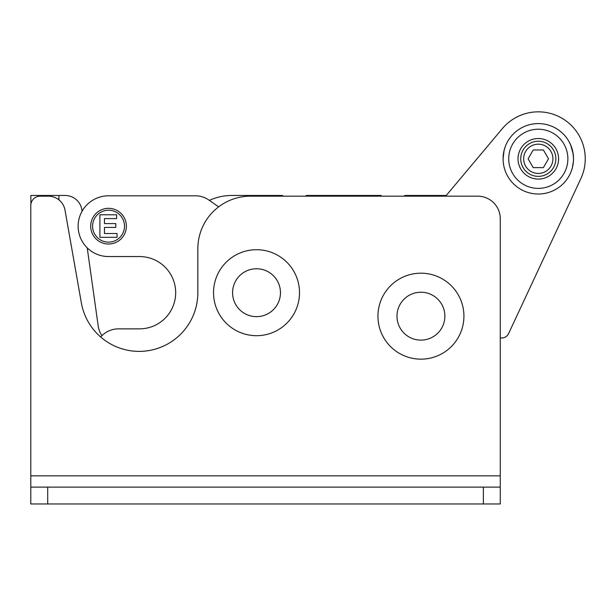 <?xml version="1.0" encoding="UTF-8"?>
<svg xmlns="http://www.w3.org/2000/svg" width="616" height="616" viewBox="0 0 616 616"><rect width="100%" height="100%" fill="white"/><g stroke="black" fill="none" stroke-linecap="round" stroke-linejoin="round"><path stroke-width="0.92" d="M226.126 262.3A42.989 42.989 0 0 1 286.917 262.3A42.989 42.989 0 0 1 286.917 323.1A42.989 42.989 0 0 1 226.126 323.1A42.989 42.989 0 0 1 226.126 262.3M239.593 275.768A23.947 23.947 0 0 0 239.593 309.632A23.947 23.947 0 0 0 273.45 309.632A23.947 23.947 0 0 0 273.45 275.768A23.947 23.947 0 0 0 239.593 275.768M101.948 335.674A22.538 22.538 0 0 1 98.213 326.072L87.218 247.825M30.946 203.935L30.8 195.48L47.648 195.48L47.648 196.173M47.648 195.48L58.913 195.48L58.913 199.869M282.621 196.173L282.621 195.48L231.547 195.48A52.583 52.583 0 0 0 209.378 200.385M404.689 196.173L404.689 195.48L446.238 195.48M306.098 196.173L306.098 195.48L323 195.48L323 196.173M82.074 211.226L81.905 210.033A16.901 16.901 0 0 0 65.173 195.48L58.913 195.48M30.8 203.935L30.8 364.51M364.31 196.173L364.31 195.48L381.212 195.48L381.212 196.173M364.31 195.48L323 195.48M437.861 299.245A23.947 23.947 0 0 0 403.996 299.245A23.947 23.947 0 0 0 403.996 333.102A23.947 23.947 0 0 0 437.861 333.102A23.947 23.947 0 0 0 437.861 299.245M390.536 285.778A42.989 42.989 0 0 1 451.328 285.778A42.989 42.989 0 0 1 451.328 346.569A42.989 42.989 0 0 1 390.536 346.569A42.989 42.989 0 0 1 390.536 285.778M500.269 475.852L500.269 218.711A22.538 22.538 0 0 0 477.739 196.173L250.419 196.173A52.583 52.583 0 0 0 197.836 248.756L197.836 292.7A58.682 58.682 0 0 1 144.267 351.159A58.682 58.682 0 0 1 81.358 302.887L65.011 210.141A16.901 16.901 0 0 0 48.364 196.173L40.186 196.173A9.386 9.386 0 0 0 30.8 205.567L30.8 475.852L500.269 475.852L500.269 503.965L30.8 503.965L30.8 475.852M30.8 487.117L500.269 487.117M445.653 196.173L502.333 128.629A46.947 46.947 0 0 1 580.85 178.648L508.577 333.626A7.515 7.515 0 0 1 500.269 337.814M218.642 206.868L208.893 200.046A23.477 23.477 0 0 0 195.434 195.803L108.547 195.803A30.423 30.423 0 0 0 78.124 226.226A30.423 30.423 0 0 0 108.547 256.549L139.532 256.549A36.152 36.152 0 0 1 175.675 292.7A36.152 36.152 0 0 1 139.532 328.852L118.495 328.852A23.477 23.477 0 0 0 100.693 337.021M124.501 226.172A15.962 15.962 0 0 0 100.554 212.351A15.962 15.962 0 0 0 100.554 239.994A15.962 15.962 0 0 0 124.501 226.172M117.048 237.322L99.907 237.322L99.907 214.784L116.616 214.784L116.616 218.603L104.458 218.603L104.458 223.6L115.777 223.6L115.777 227.412L104.458 227.412L104.458 233.51L117.048 233.51L117.048 237.322M126.38 226.172A17.841 17.841 0 0 1 99.615 241.626A17.841 17.841 0 0 1 99.615 210.726A17.841 17.841 0 0 1 126.38 226.172M543.397 167.637L533.202 167.637L528.105 158.805L533.202 149.981L543.397 149.981L548.486 158.805L543.397 167.637M552.922 158.805A14.622 14.622 0 0 1 530.984 171.471A14.622 14.622 0 0 1 530.984 146.138A14.622 14.622 0 0 1 552.922 158.805M555.855 158.805A17.556 17.556 0 0 0 529.521 143.597A17.556 17.556 0 0 0 529.521 174.012A17.556 17.556 0 0 0 555.855 158.805M569.199 175.683L569.754 174.628M570.77 172.418L571.232 171.256M572.372 167.675L573.38 161.762M573.165 153.869L570.601 144.775M568.968 141.511L570.855 145.407M572.803 151.79L573.488 157.657M573.227 163.232L572.788 165.881M569.654 174.829L569.238 175.614M505.082 147.116L504.073 150.543L503.087 158.805M504.781 169.6L505.082 170.493M558.581 158.805A20.282 20.282 0 0 0 528.158 141.241A20.282 20.282 0 0 0 528.158 176.369A20.282 20.282 0 0 0 558.581 158.805M573.511 158.805A35.212 35.212 0 0 0 520.689 128.313A35.212 35.212 0 0 0 520.689 189.297A35.212 35.212 0 0 0 573.511 158.805M47.702 487.117L47.702 503.965M483.368 503.965L483.368 487.117M567.875 158.805A29.576 29.576 0 0 1 523.508 184.423A29.576 29.576 0 0 1 523.508 133.195A29.576 29.576 0 0 1 567.875 158.805"/></g></svg>
